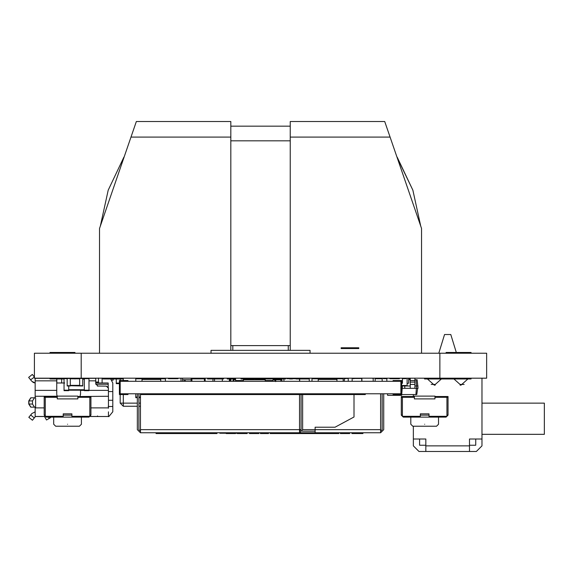 <?xml version="1.0" encoding="UTF-8"?>
<svg xmlns="http://www.w3.org/2000/svg" width="573" height="573" viewBox="0 0 573 573"><rect width="100%" height="100%" fill="white"/><g stroke="black" fill="none" stroke-linecap="round" stroke-linejoin="round"><path stroke-width="0.86" d="M486.649 378.187L34.416 378.187L34.416 353.233L486.649 353.233L486.649 378.187M50.009 378.187L50.009 378.968L64.047 378.968M74.963 378.968L74.963 378.187M74.963 353.233L74.963 352.459L50.009 352.459L50.009 353.233M455.814 378.187L455.814 378.968L471.056 378.968L471.056 378.187M471.056 353.233L471.056 352.459L446.109 352.459L446.109 353.233M400.885 393.78L120.187 393.78L120.187 381.303L400.885 381.303L400.885 393.78M393.085 393.78L393.085 394.561L401.659 394.561L401.659 380.529L393.085 380.529L393.085 381.303M127.98 393.78L127.98 394.561L119.406 394.561L119.406 380.529L127.98 380.529L127.98 381.303M299.521 432.765L302.637 429.65L299.521 432.765L140.457 432.765L140.457 429.65L299.521 429.65L299.521 432.765L380.608 432.765L383.731 429.65L380.608 432.765L380.608 429.65L315.114 429.65L315.114 427.214L335.04 427.214L354.007 416.994L354.007 394.561M315.114 431.204L302.222 431.204M315.114 432.765L315.114 429.65L302.637 429.65L302.637 394.561M140.457 432.765L137.341 429.65L140.457 432.765M383.731 429.65L383.731 393.78M380.608 431.204L382.17 429.65L382.17 393.78M380.608 393.78L380.608 429.65M299.521 394.561L299.521 429.65L301.076 429.65L301.076 394.561M365.316 393.78L365.316 394.561L140.457 394.561L140.457 393.78L140.457 429.65M140.457 431.204L138.895 429.65L138.895 393.78M137.341 393.78L137.341 429.65M299.521 431.204L301.076 429.65M278.113 432.765L278.113 433.546L284.28 433.546L284.28 432.765M283.828 433.546L285.476 433.546M327.448 432.765L327.448 433.546L326.603 433.546L326.603 432.765M314.684 432.765L314.684 433.546L313.61 433.546L313.61 432.765M302.63 432.765L302.63 433.546L300.932 433.546M301.491 432.765L301.491 433.546M219.817 432.765L219.817 433.238L226.228 433.238M235.524 433.238L237.236 433.238M216.966 432.765L216.966 433.546L156.057 433.546L156.057 432.765L156.057 433.546M208.128 432.765L208.128 433.546M203.243 432.765L203.243 433.546M170.066 432.765L170.066 433.546M165.726 432.765L165.726 433.546M226.228 432.765L226.228 433.546L235.524 433.546L235.524 432.765M235.238 432.765L235.238 433.546M237.236 432.765L237.236 433.546L246.784 433.546L246.784 432.765M247.156 432.765L247.156 433.546L246.634 433.546M237.709 432.765L237.709 433.546M249.405 432.765L249.405 433.546L258.91 433.546L258.91 432.765M255.995 432.765L255.995 433.546M260.393 432.765L260.393 433.546L268.558 433.546L268.558 432.765M267.942 432.765L267.942 433.546M260.55 432.765L260.55 433.546M278.091 432.765L278.113 433.546M270.162 432.765L270.162 433.546L278.091 433.546M270.055 432.765L270.162 433.546M279.581 432.765L279.581 433.546M285.046 432.765L285.046 433.546L301.069 433.546L301.069 432.765M299.407 432.765L299.407 433.546M296.835 432.765L296.835 433.546M294.078 432.765L294.078 433.546M292.094 432.765L292.094 433.546M289.157 432.765L289.157 433.546M286.736 432.765L286.736 433.546M312.593 432.765L312.593 433.546L313.61 433.546M302.63 433.546L312.593 433.546M314.684 433.546L326.603 433.546M338.851 432.765L338.851 433.546L337.168 433.546L337.168 432.765M333.128 432.765L333.128 433.546L337.168 433.546M329.231 432.765L329.231 433.546L333.128 433.546M327.448 433.546L329.231 433.546M340.355 432.765L340.355 433.546L349.652 433.546L349.652 432.765M349.365 432.765L349.365 433.546M351.951 432.765L351.951 433.546L362.931 433.546L362.931 432.765M361.914 432.765L361.914 433.546M285.447 393.78L285.447 394.561M256.998 393.78L256.998 394.561M212.955 393.78L212.955 394.561M184.506 393.78L184.506 394.561M46.162 417.115L44.185 415.139L46.162 417.115L88.944 417.115L90.928 415.139L90.928 396.516L77.856 396.516M89.825 397.297L89.825 416.32L71.897 416.32L71.897 413.842L63.216 413.842L63.216 416.32L45.281 416.32L45.281 415.139L44.185 415.139L44.185 396.516L57.257 396.516M90.928 397.297L77.856 397.297M57.257 397.297L44.185 397.297M81.416 417.115L81.416 424.242L79.439 426.226L55.674 426.226L53.69 424.242L53.69 417.115M45.281 397.297L45.281 415.139M77.856 398.894L57.257 398.894L57.257 396.122L77.856 396.122L77.856 398.894M89.825 415.139L90.928 415.139L88.944 417.115M403.277 417.115L401.293 415.139L403.277 417.115L446.059 417.115L448.036 415.139L448.036 396.516L434.964 396.516M446.94 397.297L446.94 416.32L429.005 416.32L429.005 413.842L420.324 413.842L420.324 416.32L402.396 416.32L402.396 415.139L401.293 415.139L401.293 396.516L414.365 396.516M448.036 397.297L434.964 397.297M414.365 397.297L401.293 397.297M438.531 417.115L438.531 424.242L436.547 426.226L412.782 426.226L410.805 424.242L410.805 417.115M402.396 397.297L402.396 415.139M434.964 398.894L414.365 398.894L414.365 396.122L434.964 396.122L434.964 398.894M446.94 415.139L448.036 415.139L446.059 417.115M230.826 350.354L230.826 137.09L130.988 137.09L99.523 228.462L99.523 353.233M421.549 353.233L421.549 228.462L390.084 137.09L290.239 137.09L290.239 350.354M290.239 137.09L290.239 121.519L384.719 121.519L390.084 137.09M130.988 137.09L136.345 121.519L230.826 121.519L230.826 137.09M100.339 226.077L108.204 190.172L123.883 157.167L108.204 190.172L100.339 226.077M397.182 157.167L412.868 190.172L420.725 226.077L412.868 190.172L397.017 157.231M211.022 353.233L211.022 350.354L310.043 350.354L310.043 353.233M290.239 345.605L230.826 345.605M288.262 350.354L288.262 345.605M232.81 345.605L232.81 350.354M235.582 379.749L233.111 379.749L232.889 381.303M273.006 379.749L275.484 379.749L275.699 381.303M243.382 379.749L265.213 379.749M233.877 379.749L233.77 381.303M274.711 379.749L274.825 381.303M235.582 378.187L235.582 381.303M273.006 378.968L273.006 381.303M243.382 378.968L243.382 381.303M265.213 378.968L265.213 381.303M258.194 379.749L258.194 378.968M250.394 379.749L250.394 378.968M235.582 380.529L243.382 380.529M265.213 380.529L273.006 380.529M361.742 381.303L361.742 378.495L352.151 378.495M348.255 378.495L344.352 378.495M336.945 378.495L336.559 378.495M332.655 378.495L328.759 378.495M324.862 378.495L320.959 378.495M299.672 378.968L299.672 381.303M361.9 378.187L361.9 381.303M352.151 378.187L352.151 381.303M348.255 378.187L348.255 381.303M344.352 378.187L344.352 381.303M336.559 378.187L336.559 378.81M332.655 378.187L332.655 378.81M328.759 378.187L328.759 378.81M324.862 378.187L324.862 378.81M320.959 378.187L320.959 378.81M309.27 378.187L309.262 381.303M299.521 378.968L299.521 381.303L299.521 378.968M98.47 380.178L98.441 382.033L95.648 382.033M98.441 382.033L95.712 382.033M111.907 380.178L113.132 380.178L113.132 378.968M95.712 378.309L89.51 378.309M95.741 382.929L98.47 382.929M108.455 391.56L112.802 391.56L112.802 383.029L110.696 378.968L112.802 383.029L112.802 386.209M108.455 408.198L108.455 396.265L80.062 396.516L80.542 393.68M64.713 382.986L56.741 382.986M35.082 382.972L31.723 381.224L30.605 379.827L31.723 381.224M82.756 378.302L84.317 378.302M88.994 378.302L95.741 378.302L95.777 384.254L108.19 384.254M98.47 378.058L98.47 382.986L108.19 382.986L108.19 387.298L106.363 386.138L108.19 387.298L108.376 388.143L106.363 386.138L97.324 386.03M108.19 416.514L108.791 416.65L112.802 411.772L112.802 391.56M95.741 383.874L98.004 386.138L95.741 383.874M56.741 393.68L56.741 378.33M82.756 378.309L84.317 378.309L82.756 378.33M88.994 378.309L95.634 378.309L88.994 378.33M35.161 397.798L35.161 378.33L50.009 378.309L35.161 378.302L50.009 378.302M56.82 378.309L56.82 382.986M61.655 378.309L61.655 382.986M80.542 394.382L80.542 390.192M44.715 416.478L35.161 416.478L35.161 407.152M57.221 396.516L56.741 394.382M35.161 396.265L57.092 396.23M108.455 396.265L108.376 388.143M108.455 388.143L108.19 387.298M108.455 400.276L112.802 400.276M108.19 406.501L112.802 406.501M112.802 411.772L108.791 416.65M35.017 382.972L33.277 382.478M33.227 382.456L32.804 382.205M31.859 413.556L35.161 411.844L31.859 413.556L28.822 417.316L32.432 420.238L35.447 416.514L44.744 416.514M31.916 397.798L30.77 397.798L28.765 400.921L28.765 404.037L30.77 407.152L31.916 407.152M34.416 377.055L30.605 379.827L28.65 377.392L32.324 374.441L34.273 376.876M97.539 416.514L108.455 416.514L108.455 411.837L108.455 416.514L97.539 416.514L97.539 415.926L97.539 416.514L108.455 416.514L90.398 416.478M28.922 404.037L28.922 400.921L30.928 397.798L35.626 397.798L35.626 407.152L30.928 407.152L28.922 404.037L32.482 404.037L34.487 407.152M108.455 411.837L108.455 416.514L90.369 416.514M34.487 397.798L32.482 400.921L32.482 404.037M44.479 416.478L46.506 419.995L50.531 417.667L49.858 416.514M229.816 381.303L230.067 379.749L230.905 379.749M294.766 378.187L294.766 378.732M261.703 378.968L261.703 379.749M120.187 394.561L120.187 403.134L123.302 406.257L137.341 406.257M138.895 406.257L140.457 406.257M120.187 378.968L120.187 380.529M182.565 378.187L182.565 381.303M177.107 378.187L177.107 378.732M475.733 439.004L475.733 445.242L469.495 445.242L469.495 439.004L481.972 439.004L481.972 445.866L476.356 451.481L418.97 451.481L413.355 445.866L413.355 426.226M425.832 451.481L425.832 445.242L419.594 445.242L419.594 439.004M418.97 451.481L413.355 445.866M469.495 445.242L469.495 445.866L425.832 445.866M469.495 451.481L469.495 445.866M476.356 451.481L481.972 445.866M425.832 445.242L425.832 439.004L413.355 439.004M467.897 378.968L460.921 385.206L453.945 378.968L460.921 385.206L467.897 378.968M441.382 378.968L434.413 385.206L427.437 378.968L434.413 385.206L441.382 378.968M435.186 385.163L435.186 384.426L431.197 384.426M481.972 439.004L481.972 378.187M413.355 396.516L413.355 394.561M456.301 352.459L450.786 334.525L444.548 334.525L438.789 353.233M460.14 385.163L460.14 384.426L464.137 384.426M481.972 434.327L544.35 434.327L544.35 403.134L481.972 403.134M387.506 393.78L387.627 395.341L401.659 395.341L402.439 385.514L405.949 385.514L405.949 385.987L407.117 385.514L406.651 385.987M382.17 378.653L382.635 378.187L382.17 378.653L382.17 381.303M383.337 378.187L383.337 378.653L386.854 378.653L386.381 378.187L386.847 378.653M389.969 378.187L389.969 378.653L399.331 378.653M402.439 378.653L402.912 378.187L402.439 378.653L405.949 378.653L405.949 378.187M407.117 378.653L406.651 378.187L407.117 378.653L407.117 385.514M402.912 385.987L402.439 385.514L402.912 385.987L410.239 385.987M390.32 378.653L398.966 378.653M275.735 379.749L281.823 379.749L282.045 381.303M280.806 379.749L280.92 381.303M275.735 378.968L275.735 381.618M182.565 379.749L191.138 379.749M184.126 379.749L184.234 381.303M185.136 379.749L185.358 381.303M283.921 378.968L283.921 381.303L283.921 378.968M230.905 378.968L230.905 381.303M414.916 379.749L417.158 379.749L418.039 388.322L416.557 388.322L416.557 385.987L418.039 385.987M408.678 379.749L410.239 379.749M416.12 379.749L416.557 385.987L414.916 385.987M414.916 378.187L414.916 388.322L416.557 388.322M404.782 385.987L404.782 388.322L414.916 388.322M417.645 388.322L416.772 394.561L401.723 394.561M410.239 378.187L410.239 388.322M416.356 388.322L415.919 394.561M410.239 380.529L414.916 380.529M402.217 388.322L404.782 388.322M165.411 378.732L165.955 378.187L165.411 378.732L165.411 381.303M168.526 378.732L167.982 378.187L168.526 378.732L177.881 378.732L178.432 378.187L177.881 378.732M181.004 378.732L180.459 378.187L181.004 378.732L181.004 381.303M287.044 378.732L286.5 378.187L287.044 378.732L289.623 378.732M292.459 378.732L296.069 378.732M386.847 378.732L387.391 378.187L386.847 378.732L386.847 381.303M389.969 378.732L389.418 378.187L389.969 378.732L399.324 378.732L399.868 378.187L399.324 378.732M402.439 378.732L401.895 378.187L402.439 378.732L402.439 383.101L401.659 383.645M402.439 383.101L401.895 383.645M214.531 378.968L214.531 381.303M222.324 378.968L222.324 381.303M191.919 378.187L191.919 381.303M191.919 378.889L204.396 378.889L204.396 381.303M204.396 378.889L204.396 378.187M393.085 378.732L393.63 378.187L393.085 378.732M396.201 378.732L395.656 378.187L396.201 378.732M408.678 383.101L407.117 383.645L408.678 383.101L408.678 378.732L408.134 378.187L408.678 378.732L408.678 383.101M261.317 378.968L261.317 379.749M116.283 378.732L116.283 383.645L119.406 383.645M191.138 378.187L191.138 381.303M375.15 378.187L375.15 381.303M68.724 385.987L68.724 390.664L64.047 390.664L64.047 378.187M82.756 378.653L84.317 378.653L84.317 378.187M64.047 390.192L84.317 390.192L84.317 390.664L88.994 390.664L88.994 378.187M88.994 378.653L84.317 378.653L84.317 390.192L88.994 390.192M67.163 378.495L70.286 378.495L70.286 385.987L67.163 385.987L67.163 378.187M79.64 378.187L70.286 378.187M67.163 385.672L82.756 385.987L82.756 378.187M82.756 378.495L79.64 378.495L79.64 385.672L82.756 385.672M135.78 381.303L135.78 378.187M135.78 393.78L135.78 397.676L137.341 397.676M138.895 397.676L140.457 397.676M135.78 378.81L142.018 378.81L142.018 378.187M160.727 378.187L160.727 378.81L142.018 378.81L142.018 381.303M165.411 378.81L160.727 378.81L160.727 381.303M311.991 381.303L311.991 378.187M311.991 378.81L318.23 378.81L318.23 378.187M336.945 378.187L336.945 378.81L318.23 378.81L318.23 381.303M343.184 378.187L343.184 378.81L336.945 378.81L336.945 381.303M343.184 378.81L343.184 381.303M353.713 378.81L354.336 378.187L353.713 378.81M373.202 378.81L372.579 378.187L373.202 378.81L373.202 381.303L373.202 378.81M345.132 378.81L344.509 378.187L345.132 378.81M296.012 378.81L296.635 378.187L296.012 378.81M205.177 378.495L205.177 381.303L205.177 378.495M212.97 378.968L212.97 381.303L212.97 378.968M229.343 378.968L229.343 381.303L229.343 378.968M223.563 378.187L223.563 378.968L207.512 378.968L207.512 378.187M234.658 378.187L234.658 378.968L233.053 378.968L233.053 378.187M227.195 378.187L227.195 378.968L233.053 378.968M240.997 378.187L240.997 378.968L241.999 378.968M254.34 378.187L254.34 378.968L253.366 378.968M253.51 378.187L253.51 378.968L241.813 378.968L241.813 378.187M255.157 378.187L255.157 378.968L271.638 378.968L271.638 378.187M272.512 378.187L272.512 378.968L285.769 378.968L285.769 378.187M284.774 378.187L284.774 378.968M272.755 378.187L272.755 378.968M289.623 378.187L289.623 378.968L292.459 378.968L292.459 378.187M296.069 378.187L296.069 378.968L309.27 378.968M123.302 378.187L123.302 380.529M103.033 378.187L103.033 378.968L123.302 378.968M455.463 378.187L455.814 378.968M434.835 378.187L434.835 378.968L455.463 378.968M437.536 378.187L437.536 378.968M435.186 378.187L435.186 378.968M427.286 378.187L427.286 378.968L434.835 378.968M424.536 378.187L424.536 378.968L427.286 378.968M409.315 378.187L409.315 378.968L410.239 378.968M408.678 378.968L409.315 378.968M358.777 348.556L358.777 347.775L341.15 347.775L341.15 348.556L358.777 348.556M81.201 378.187L81.201 353.233M439.871 378.187L439.871 353.233M210.914 432.765L210.914 433.546M186.289 432.765L186.289 433.546M159.28 432.765L159.28 433.546M215.333 432.765L215.333 433.546M246.168 432.765L246.168 433.546M244.542 432.765L244.542 433.546M242.1 432.765L242.1 433.546M239.815 432.765L239.815 433.546M238.246 432.765L238.246 433.546M258.538 432.765L258.538 433.546M257.535 432.765L257.535 433.546M254.104 432.765L254.104 433.546M267.491 432.765L267.491 433.546M266.173 432.765L266.173 433.546M264.296 432.765L264.296 433.546M261.825 432.765L261.825 433.546M277.046 432.765L277.046 433.546M274.209 432.765L274.209 433.546M271.38 432.765L271.38 433.546M297.451 432.765L297.451 433.546M295.869 432.765L295.869 433.546M289.723 432.765L289.723 433.546M288.634 432.765L288.634 433.546M312.07 432.765L312.07 433.546M310.688 432.765L310.688 433.546M308.152 432.765L308.152 433.546M316.353 432.765L316.353 433.546M325.879 432.765L325.879 433.546M323.766 432.765L323.766 433.546M320.651 432.765L320.651 433.546M333.801 432.765L333.801 433.546M332.469 432.765L332.469 433.546M361.391 432.765L361.391 433.546M360.009 432.765L360.009 433.546M357.473 432.765L357.473 433.546M63.216 415.139L71.897 415.139M67.557 424.242C49.679 424.242 49.679 424.242 67.557 424.242C85.434 424.242 85.434 424.242 67.557 424.242M420.324 415.139L429.005 415.139M424.665 424.242C406.787 424.242 406.787 424.242 424.665 424.242C442.542 424.242 442.542 424.242 424.665 424.242M290.239 140.822L230.826 140.822M88.994 380.837L95.741 380.837M80.542 390.371L84.317 390.371M88.994 390.371L108.455 390.371M102.109 378.058L102.109 382.986M35.161 380.837L56.741 380.837M35.161 390.371L56.741 390.371M35.161 407.883L44.185 407.883M90.928 407.883L108.455 407.883M34.301 417.925L30.691 414.995M28.922 400.921L32.482 400.921M49.235 418.419L48.132 416.514M123.302 394.561L123.302 403.134L137.341 403.134M120.187 403.134L123.302 403.134L123.302 406.257M138.895 403.134L140.457 403.134M234.658 378.653L235.582 378.653M410.239 384.426L414.916 384.426M410.239 382.084L414.916 382.084M116.283 383.101L119.406 383.101M191.138 378.732L191.919 378.732M375.15 378.732L382.17 378.732M64.047 378.653L67.163 378.653M82.756 379.125L84.317 379.125M68.724 389.726L84.317 389.726M70.286 378.81L79.64 378.81M70.286 385.357L79.64 385.357M135.78 397.053L137.341 397.053M138.895 397.053L140.457 397.053M142.018 379.433L160.727 379.433M318.23 379.433L336.945 379.433M230.84 378.187L230.84 378.968M251.898 378.187L251.898 378.968M247.629 378.187L247.629 378.968M243.403 378.187L243.403 378.968M284.036 378.187L284.036 378.968M281.902 378.187L281.902 378.968M278.85 378.187L278.85 378.968M274.832 378.187L274.832 378.968M296.807 378.187L296.807 378.968M308.818 378.187L308.818 378.968M307.558 378.187L307.558 378.968M305.531 378.187L305.531 378.968M302.673 378.187L302.673 378.968M299.006 378.187L299.006 378.968M230.826 126.167L290.239 126.167"/></g></svg>
